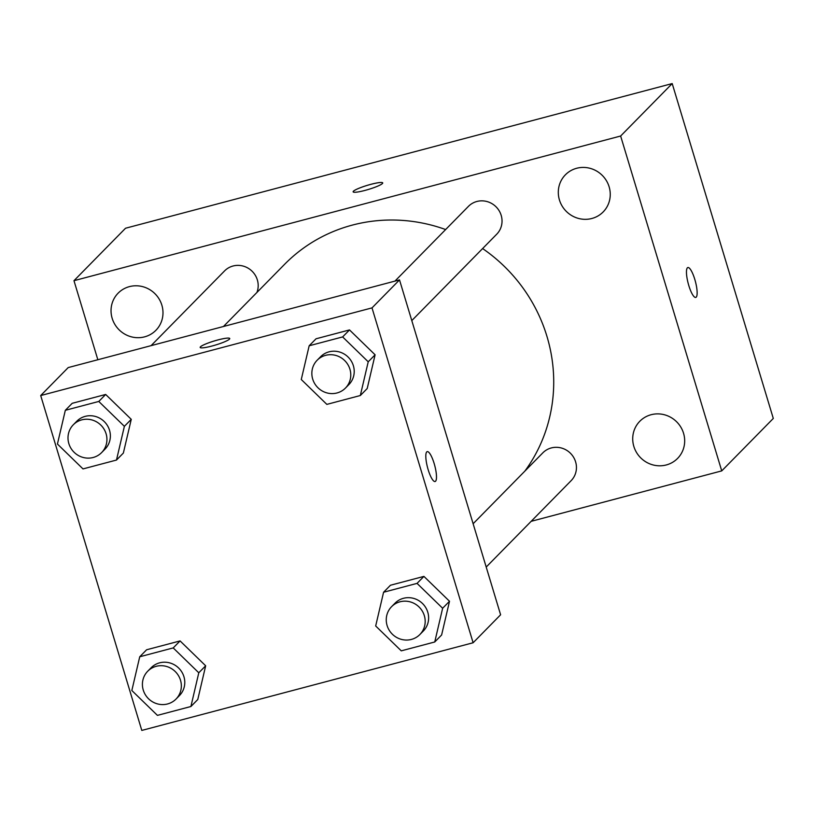 <?xml version="1.0" encoding="UTF-8"?>
<svg xmlns="http://www.w3.org/2000/svg" width="814" height="814" viewBox="0 0 814 814"><rect width="100%" height="100%" fill="white"/><g stroke="black" fill="none" stroke-linecap="round" stroke-linejoin="round"><path stroke-width="1.22" d="M97.843 359.737L73.972 280.688L125.539 228.235L672.201 83.577L773.3 418.447L721.733 470.889L531.166 521.326M666.279 464.957A26.486 25.448 -135.5 0 0 677.584 458.414A26.486 25.448 -135.5 0 0 676.536 421.693A26.486 25.448 -135.5 0 0 639.804 421.276A26.486 25.448 -135.5 0 0 636.609 452.625A26.486 25.448 -135.5 0 0 666.279 464.957M591.859 218.488A26.486 25.448 -135.5 0 0 603.164 211.945A26.486 25.448 -135.5 0 0 602.116 175.234A26.486 25.448 -135.5 0 0 565.394 174.807A26.486 25.448 -135.5 0 0 562.199 206.166A26.486 25.448 -135.5 0 0 591.859 218.488M144.597 336.854A26.486 25.448 -135.5 0 0 155.901 330.311A26.486 25.448 -135.5 0 0 154.853 293.6A26.486 25.448 -135.5 0 0 118.122 293.172A26.486 25.448 -135.5 0 0 114.937 324.532A26.486 25.448 -135.5 0 0 144.597 336.854M73.972 280.688L620.634 136.019L672.201 83.577M353.429 191.209A15.446 2.127 -16.8 0 0 353.134 191.839A15.446 2.127 -16.8 0 0 368.538 189.408A15.446 2.127 -16.8 0 0 382.722 182.906A15.446 2.127 -16.8 0 0 369.129 184.809A15.446 2.127 -16.8 0 0 353.429 191.209M382.722 182.916A15.446 2.127 -16.8 0 0 369.108 184.829A15.446 2.127 -16.8 0 0 353.439 191.229A15.446 2.127 -16.8 0 0 353.134 191.85M620.634 136.019L721.733 470.889M688.797 285.541A15.446 3.724 -104.8 0 1 687.861 267.541A15.446 3.724 -104.8 0 1 695.41 281.522A15.446 3.724 -104.8 0 1 695.766 297.415A15.446 3.724 -104.8 0 1 688.797 285.541M687.85 267.541A15.446 3.724 -104.8 0 1 695.4 281.532A15.446 3.724 -104.8 0 1 695.756 297.415M411.792 320.594L496.723 234.208A19.851 19.068 -135.5 0 0 501.19 215.364A19.851 19.068 -135.5 0 0 468.416 206.38L394.932 281.115M256.919 292.46A19.851 19.068 -135.5 0 0 257.346 279.894A19.851 19.068 -135.5 0 0 224.572 270.909L151.089 345.645M486.202 567.053L571.133 480.667A19.851 19.068 -135.5 0 0 570.349 453.164A19.851 19.068 -135.5 0 0 542.826 452.849L473.127 523.738M524.847 471.133A158.913 152.666 -135.5 0 0 546.937 336.335A158.913 152.666 -135.5 0 0 482.61 248.565M445.634 229.548A158.913 152.666 -135.5 0 0 284.534 264.377L223.453 326.495M68.203 367.582L399.511 279.904L500.61 614.774L473.117 642.755L141.799 730.423L40.7 395.553L68.203 367.582M40.7 395.553L372.008 307.885L399.511 279.904M229.446 339.143A15.446 2.127 163.2 0 1 213.746 345.543A15.446 2.127 163.2 0 1 200.163 347.446A15.446 2.127 163.2 0 1 214.336 340.944A15.446 2.127 163.2 0 1 229.741 338.512A15.446 2.127 163.2 0 1 229.446 339.143M146.612 649.776L180.077 640.923L205.667 665.791L197.771 699.521L205.667 665.791L180.077 640.923L146.612 649.776L139.733 656.776L173.209 647.913L198.789 672.781L190.903 706.511L157.428 715.374L131.837 690.506L139.733 656.776M316.036 338.787L349.511 329.924L375.101 354.802L367.206 388.532L375.101 354.802L349.511 329.924L316.036 338.787L309.167 345.777L342.633 336.925L368.223 361.792L360.327 395.523L326.852 404.385L301.272 379.507L309.167 345.777M372.008 307.885L473.117 642.755M72.192 403.317L105.667 394.454L131.258 419.332L123.362 453.062L131.258 419.332L105.667 394.454L72.192 403.317L65.324 410.307L98.789 401.455L124.379 426.322L116.483 460.052L83.008 468.915L57.428 444.037L65.324 410.307M390.455 585.246L423.921 576.393L449.511 601.261L441.615 634.991L449.511 601.261L423.921 576.393L390.455 585.246L383.577 592.246L417.053 583.384L442.633 608.251L434.747 641.981L401.271 650.844L375.681 625.976L383.577 592.246M428.144 469.637A15.446 3.724 -104.8 0 1 427.208 451.638A15.446 3.724 -104.8 0 1 434.757 465.618A15.446 3.724 -104.8 0 1 435.103 481.512A15.446 3.724 -104.8 0 1 428.144 469.637M427.197 451.638A15.446 3.724 -104.8 0 1 434.747 465.628A15.446 3.724 -104.8 0 1 435.103 481.512M200.163 347.446A15.446 2.127 163.2 0 1 214.336 340.954A15.446 2.127 163.2 0 1 229.741 338.522M419.871 634.523L423.311 631.033A19.851 19.068 -135.5 0 0 427.777 612.189A19.851 19.068 -135.5 0 0 395.004 603.205L391.565 606.695A19.851 19.068 -135.5 0 0 392.358 634.208A19.851 19.068 -135.5 0 0 419.871 634.523A19.851 19.068 -135.5 0 0 424.338 615.679A19.851 19.068 -135.5 0 0 391.565 606.695M417.053 583.384L423.921 576.393M442.633 608.251L449.511 601.261M434.747 641.981L441.615 634.991M176.028 699.053L179.467 695.563A19.851 19.068 -135.5 0 0 183.933 676.719A19.851 19.068 -135.5 0 0 151.16 667.734L147.721 671.224A19.851 19.068 -135.5 0 0 148.514 698.738A19.851 19.068 -135.5 0 0 176.028 699.053A19.851 19.068 -135.5 0 0 180.494 680.209A19.851 19.068 -135.5 0 0 147.721 671.224M173.209 647.913L180.077 640.923M198.789 672.781L205.667 665.791M190.903 706.511L197.771 699.521M345.462 388.064L348.901 384.564A19.851 19.068 -135.5 0 0 353.368 365.72A19.851 19.068 -135.5 0 0 320.594 356.736L317.155 360.236A19.851 19.068 -135.5 0 0 317.938 387.739A19.851 19.068 -135.5 0 0 345.462 388.064A19.851 19.068 -135.5 0 0 349.928 369.22A19.851 19.068 -135.5 0 0 317.155 360.236M342.633 336.925L349.511 329.924M368.223 361.792L375.101 354.802M360.327 395.523L367.206 388.532M101.618 452.594L105.057 449.094A19.851 19.068 -135.5 0 0 109.524 430.25A19.851 19.068 -135.5 0 0 76.75 421.265L73.311 424.766A19.851 19.068 -135.5 0 0 74.094 452.269A19.851 19.068 -135.5 0 0 101.618 452.594A19.851 19.068 -135.5 0 0 106.085 433.75A19.851 19.068 -135.5 0 0 73.311 424.766M98.789 401.455L105.667 394.454M124.379 426.322L131.258 419.332M116.483 460.052L123.362 453.062"/></g></svg>
